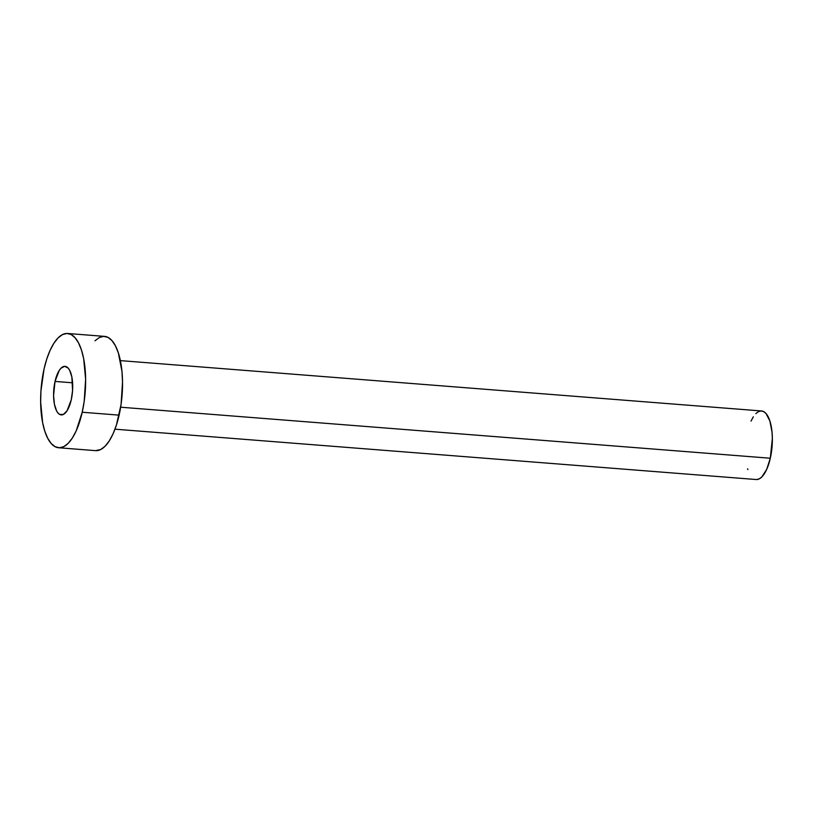 <?xml version="1.0" encoding="UTF-8"?>
<svg xmlns="http://www.w3.org/2000/svg" width="813" height="813" viewBox="0 0 813 813"><rect width="100%" height="100%" fill="white"/><g stroke="black" fill="none" stroke-linecap="round" stroke-linejoin="round"><path stroke-width="1.22" d="M55.03 381.429A24.36 9.4 94.5 0 1 65.05 366.338A24.36 9.4 94.5 0 1 71.249 399.813L72.57 390.504L71.859 377.029L69.694 370.352L68.211 368.126L64.715 366.328L60.985 368.218L59.207 370.484L55.03 381.429L53.577 395.464L54.42 404.203L56.585 410.88L58.069 413.106L59.756 414.467L63.434 414.417L67.062 410.748L71.249 399.813A24.36 9.4 94.5 0 1 61.229 414.894A24.36 9.4 94.5 0 1 55.03 381.429L72.581 382.801L55.03 381.429M114.979 429.183L756.161 479.528A34.38 13.272 -85.5 0 0 770.307 458.227L120.649 407.211L770.307 458.227A34.38 13.272 -85.5 0 0 761.547 410.971L120.365 360.616M82.215 412.242A57.306 22.114 94.5 0 1 58.648 447.75A57.306 22.114 94.5 0 1 44.054 368.99A57.306 22.114 94.5 0 1 67.621 333.482A57.306 22.114 94.5 0 1 82.215 412.242L119.115 415.138L82.215 412.242L76.209 430.849L72.377 437.994L68.201 443.319L63.821 446.622L59.42 447.77L55.162 446.723L51.219 443.522L47.723 438.288L44.817 431.215L42.622 422.587L40.65 402.029L40.945 390.88L44.054 368.99L46.748 359.082L50.071 350.383L53.902 343.238L58.079 337.913L62.449 334.61L66.849 333.462L71.107 334.509L75.06 337.71L78.556 342.944L81.452 350.017L83.658 358.645L85.629 379.204L84.176 401.51L82.215 412.242M58.648 447.75L95.548 450.646A57.306 22.114 -85.5 0 0 119.115 415.138A57.306 22.114 -85.5 0 0 104.521 336.379L67.621 333.482M94.969 340.81L99.349 337.507L103.749 336.358L108.007 337.405L111.96 340.606L115.446 345.84L118.352 352.913L121.96 371.399L122.519 382.1L121.076 404.407L116.422 425.047L113.098 433.746L109.277 440.89L105.09 446.215L100.721 449.518L95.477 450.636M751.019 421.104L753.316 416.815M755.816 413.624L758.448 411.642L761.09 410.951L763.641 411.581L766.009 413.502L769.85 420.88L772.015 431.977L772.35 438.4L770.307 458.227L766.7 469.386L761.893 476.865L759.271 478.847L756.629 479.538M747.869 469.609L747.614 468.796"/></g></svg>

